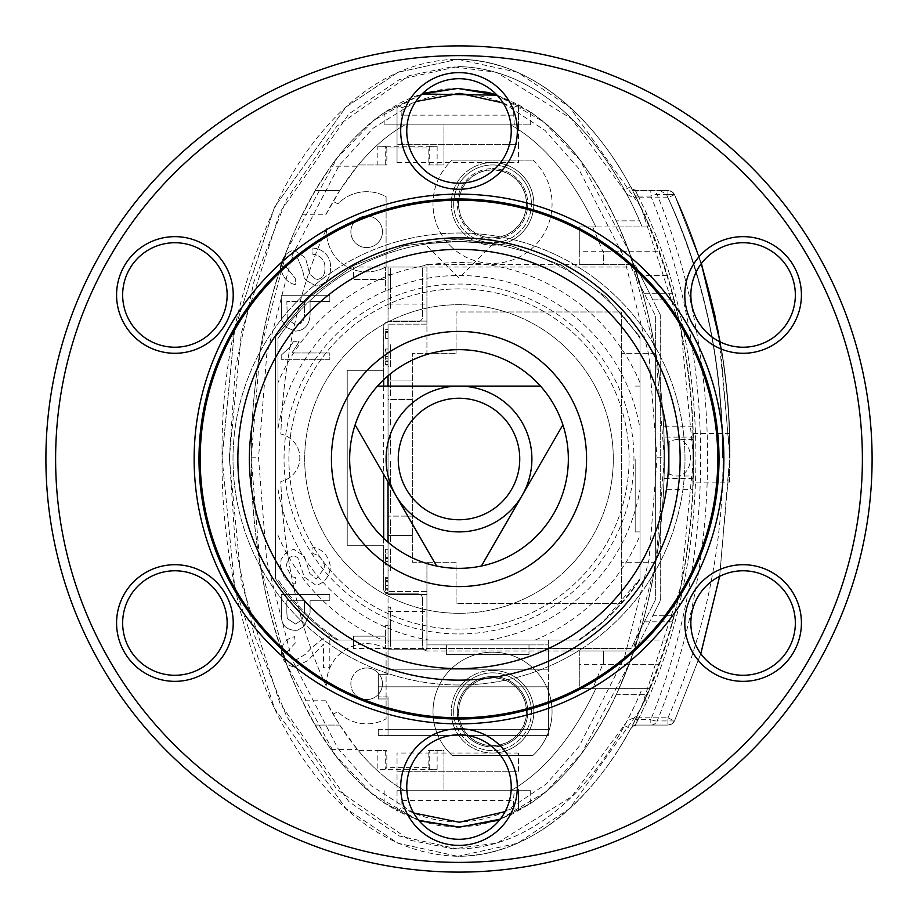 <?xml version="1.0" encoding="UTF-8"?>
<svg xmlns="http://www.w3.org/2000/svg" width="918" height="918" viewBox="0 0 918 918"><rect width="100%" height="100%" fill="white"/><g stroke="black" fill="none" stroke-linecap="round" stroke-linejoin="round"><path stroke-width="0.69" stroke-dasharray="4.59 3.44" d="M592.753 688.638L579.281 688.638L579.281 650.965L427.409 650.965L632.169 650.965A4.865 4.865 0 0 0 634.728 650.242A4.865 4.865 0 0 1 632.169 650.965L603.585 650.965L603.585 664.334L602.747 664.334L592.753 688.638L649.921 688.638L632.617 725.082L635.279 725.082L632.617 725.082L644.608 700.79A398.515 235.708 -90 0 0 644.608 214.789L636.323 197.599L644.608 214.789A398.515 235.708 -90 0 1 644.608 700.79L632.617 725.082L667.914 725.082C657.38 725.082 657.38 725.082 667.914 725.082C657.38 725.082 657.38 725.082 667.914 725.082L671.804 723.958L667.914 725.082C657.38 725.082 657.38 725.082 667.914 725.082C657.38 725.082 657.38 725.082 667.914 725.082L671.804 723.958L674.489 720.928L671.804 723.958L674.489 720.928L671.804 723.958L674.489 720.928L671.804 723.958L667.914 725.082L636.954 725.082L633.236 726.104A7.287 7.287 0 0 0 630.563 728.869C596.505 791.89 537.822 855.128 457.784 856.31C360.2 853.499 297.489 765.841 264.935 686.939C235.777 613.431 221.49 537.007 222.076 457.669C220.836 362.266 241.767 272.026 284.867 186.962C318.879 123.896 377.941 60.255 457.784 59.268L517.58 72.304L569.608 107.016L640.994 207.02L680.995 329.837L693.492 457.784L680.995 585.73L640.994 708.547L569.608 808.563L517.58 843.263L457.784 856.31C536.319 856.483 599.511 789.377 632.617 725.082L635.52 719.54C675.063 636.748 694.387 549.492 693.492 457.784C694.387 366.075 675.063 278.82 635.52 196.027L632.617 190.485C599.511 126.191 536.319 59.096 457.784 59.268C534.712 58.936 597.434 124.022 630.563 186.698A7.287 7.287 0 0 0 633.236 189.464L636.954 190.485L667.914 190.485L671.804 191.61L667.914 190.485L671.804 191.61L667.914 190.485L671.804 191.61L667.914 190.485L632.617 190.485L636.323 197.599L632.617 190.485L635.279 190.485L632.617 190.485L649.921 226.93L619.019 226.93L629.025 251.234L642.852 293.76A369.357 206.55 -90 0 1 642.852 621.807L629.025 664.334L616.242 694.708A369.357 206.55 -90 0 1 530.684 803.376L513.059 813.669L497.017 820.417M693.182 478.439L693.182 437.129L664.012 437.129L664.012 478.439L693.182 478.439L692.757 426.193L663.576 426.193C664.403 424.265 664.403 491.314 663.576 489.374L692.757 489.374L693.492 457.784L693.251 476.006L675.774 476.006L669.199 474.239L669.199 441.329L675.774 439.561L693.251 439.561L693.492 457.784L693.251 439.561M436.624 566.039A109.345 109.345 0 0 0 459 568.345A109.345 109.345 0 0 1 436.624 566.039L355.117 424.862A109.345 109.345 0 0 1 377.493 386.099A109.345 109.345 0 0 0 355.117 424.862M459 349.655A109.345 109.345 0 0 0 349.655 459A109.345 109.345 0 0 0 481.376 566.039A109.345 109.345 0 0 1 459 568.345A109.345 109.345 0 0 0 568.345 459A109.345 109.345 0 0 0 459 349.655M459 331.421A127.579 127.579 0 0 0 331.421 459A127.579 127.579 0 0 0 459 586.579A127.579 127.579 0 0 0 586.579 459A127.579 127.579 0 0 0 459 331.421M459 717.796A258.796 258.796 0 0 0 717.796 459A258.796 258.796 0 0 0 459 200.204A258.796 258.796 0 0 0 200.204 459A258.796 258.796 0 0 0 459 717.796M459 680.135A221.135 221.135 0 0 0 680.135 459A221.135 221.135 0 0 0 459 237.865A221.135 221.135 0 0 0 237.865 459A221.135 221.135 0 0 0 459 680.135A221.135 221.135 0 0 0 680.135 459A221.135 221.135 0 0 0 459 237.865A221.135 221.135 0 0 0 237.865 459A221.135 221.135 0 0 0 459 680.135M459 613.304A154.304 154.304 0 0 0 613.304 459A154.304 154.304 0 0 0 459 304.696A154.304 154.304 0 0 0 304.696 459A154.304 154.304 0 0 0 459 613.304A154.304 154.304 0 0 0 613.304 459A154.304 154.304 0 0 0 459 304.696A154.304 154.304 0 0 0 304.696 459A154.304 154.304 0 0 0 459 613.304M459 633.959A174.959 174.959 0 0 0 633.959 459A174.959 174.959 0 0 0 459 284.041A174.959 174.959 0 0 0 284.041 459A174.959 174.959 0 0 0 459 633.959M604.836 620.338L579.522 640.03L459 640.03L578.673 640.03L604.836 620.338A217.486 217.486 0 0 0 640.03 579.522L640.03 428.844A183.531 183.531 0 0 0 277.97 428.844L277.97 338.478A217.486 217.486 0 0 1 640.03 338.478A217.486 217.486 0 0 0 459 241.514C502.949 244.417 502.949 244.417 459 241.514C502.949 244.417 502.949 244.417 459 241.514C415.051 244.417 415.051 244.417 459 241.514C415.051 244.417 415.051 244.417 459 241.514A217.486 217.486 0 0 0 277.97 338.478L277.97 428.844M640.03 428.844L640.03 579.522A217.486 217.486 0 0 1 579.522 640.03L336.895 640.03C312.327 623.689 291.878 603.241 275.538 578.673L275.538 336.895L309.871 296.698L353.648 265.509L404.723 245.668L457.784 239.082L510.844 245.668L561.919 265.509L605.696 296.698L640.03 336.895L640.03 578.673L605.077 619.443M489.156 640.03A183.531 183.531 0 0 0 640.03 489.156M459 288.895A170.105 170.105 0 0 0 288.895 459A170.105 170.105 0 0 0 459 629.105A170.105 170.105 0 0 0 629.105 459A170.105 170.105 0 0 0 459 288.895A170.105 170.105 0 0 0 288.895 459A170.105 170.105 0 0 0 459 629.105A170.105 170.105 0 0 0 629.105 459A170.105 170.105 0 0 0 459 288.895M640.03 382.737A196.441 196.441 0 0 0 277.97 382.737M640.03 459L640.03 531.901L640.03 459M635.176 459L635.176 531.901L635.176 459M459 398.251A60.749 60.749 0 0 0 398.251 459A60.749 60.749 0 0 0 459 519.749A60.749 60.749 0 0 0 519.749 459A60.749 60.749 0 0 0 459 398.251A60.749 60.749 0 0 0 398.251 459A60.749 60.749 0 0 0 459 519.749A60.749 60.749 0 0 0 519.749 459A60.749 60.749 0 0 0 459 398.251M459 531.901A72.901 72.901 0 0 0 522.135 495.445A72.901 72.901 0 0 0 459 386.099A72.901 72.901 0 0 0 395.865 495.445A72.901 72.901 0 0 0 459 531.901M489.397 92.775L488.479 92.523M531.476 112.73L497.063 95.162L531.476 112.73C553.68 128.715 572.189 147.672 586.992 169.623C571.799 147.259 553.29 128.29 531.476 112.73M646.157 306.279C633.707 255.112 613.981 209.568 586.992 169.623C611.25 203.486 630.964 249.042 646.157 306.279C658.527 357.538 664.586 408.04 664.334 457.784C664.448 406.743 658.39 356.241 646.157 306.279M500.207 819.166L545.969 791.798L581.45 753.644L629.84 662.807L655.911 562.023L664.334 457.784C664.391 509.249 658.332 559.75 646.157 609.288C631.813 664.77 612.088 710.325 586.992 745.944C571.891 768.194 553.382 787.162 531.476 802.837L500.092 819.315L531.476 802.837C553.68 786.852 572.189 767.896 586.992 745.944C613.981 706.011 633.707 660.455 646.157 609.288C658.527 558.029 664.586 507.528 664.334 457.784L655.773 352.719L629.186 251.555L579.958 159.984L543.72 121.91L497.063 95.174M495.984 820.772L476.89 825.557L457.784 827.141L438.678 825.557L419.595 820.772M497.005 95.139L518.532 104.767L530.684 112.191A369.357 206.55 -90 0 1 616.242 220.859L619.019 226.93L649.921 226.93A398.515 235.708 90 0 1 659.365 251.234A398.515 235.708 -90 0 1 667.397 275.538A398.515 235.708 90 0 1 674.191 299.83A398.515 235.708 -90 0 1 674.191 615.737A398.515 235.708 90 0 1 667.397 640.03A398.515 235.708 -90 0 1 659.365 664.334A398.515 235.708 90 0 1 649.921 688.626L642.198 688.638C610.539 765.004 547.621 847.165 457.784 849.012C545.085 847.601 607.808 768.435 639.559 694.708L647.316 694.708L649.921 688.638C656.244 674.799 663.794 652.526 672.607 621.807A398.515 235.708 -90 0 0 672.607 293.76C663.794 263.041 656.244 240.768 649.921 226.941L632.617 190.485L636.954 190.485L636.954 197.772A14.585 14.585 0 0 1 624.171 190.21L571.489 118.743L496.466 72.293L452.448 66.704L409.003 75.655L336.757 126.305L286.508 199.401L253.873 281.906L235.318 368.829L229.362 457.669L235.387 546.795L253.85 633.776L286.68 716.545L337.032 789.537L409.508 840.096L453.044 848.852L496.982 843.137L571.662 796.652L624.171 725.358L630.563 728.869C597.434 791.545 534.712 856.632 457.784 856.31L397.976 843.263L345.971 808.563L274.597 708.581L234.583 585.764L222.076 457.784L234.583 329.803L274.597 206.986L345.971 107.004L397.976 72.304L457.784 59.268C537.489 60.278 596.677 123.769 630.563 186.698L633.236 189.464A7.287 7.287 0 0 0 636.954 190.485A7.287 7.287 0 0 1 633.236 189.464M422.073 93.992L374.337 119.914L337.25 157.85L287.047 249.857L259.943 351.812L251.234 457.784C251.176 406.318 257.235 355.817 269.41 306.279C283.754 250.798 303.479 205.242 328.575 169.623C343.676 147.373 362.185 128.405 384.091 112.73L422.073 93.992L384.091 112.73C361.899 128.715 343.389 147.672 328.575 169.623C301.586 209.568 281.86 255.112 269.41 306.279C257.051 357.538 250.993 408.04 251.234 457.784C250.993 507.528 257.051 558.029 269.41 609.288C281.86 660.455 301.586 706.011 328.575 745.944C343.389 767.896 361.899 786.852 384.091 802.837L418.906 820.543L397.035 810.812L397.035 753.035L397.035 810.812L384.883 803.376A369.357 206.55 -90 0 1 331.008 749.386L315.241 725.082L339.775 725.082L315.241 725.082L302.229 700.79A369.357 206.55 -90 0 1 302.229 214.789L315.241 190.485L331.008 166.181A369.357 206.55 -90 0 1 384.883 112.191L397.035 104.767C415.808 94.187 436.061 88.748 457.784 88.426L496.064 94.818M664.012 478.439L664.012 437.129M663.576 489.374C664.403 491.314 664.403 424.265 663.576 426.193M492.53 239.082A35.24 35.24 0 0 1 457.302 203.853A35.24 35.24 0 0 1 492.53 168.614A35.24 35.24 0 0 0 457.302 203.853A35.24 35.24 0 0 0 492.53 239.082A35.24 35.24 0 0 0 527.77 203.853A35.24 35.24 0 0 0 492.53 168.614A35.24 35.24 0 0 1 527.77 203.853A35.24 35.24 0 0 1 492.53 239.082M366.661 667.983A15.79 15.79 0 0 0 350.86 683.772A15.79 15.79 0 0 0 366.661 699.573A15.79 15.79 0 0 1 350.86 683.772A15.79 15.79 0 0 1 366.661 667.983A15.79 15.79 0 0 1 382.45 683.772A15.79 15.79 0 0 1 366.661 699.573A15.79 15.79 0 0 0 382.45 683.772A15.79 15.79 0 0 0 366.661 667.983M366.661 216.005A15.79 15.79 0 0 0 350.86 231.795A15.79 15.79 0 0 0 366.661 247.585A15.79 15.79 0 0 0 382.45 231.795A15.79 15.79 0 0 0 366.661 216.005A15.79 15.79 0 0 0 350.86 231.795A15.79 15.79 0 0 0 366.661 247.585A15.79 15.79 0 0 0 382.45 231.795A15.79 15.79 0 0 0 366.661 216.005M492.53 746.954A35.24 35.24 0 0 1 457.302 711.725A35.24 35.24 0 0 1 492.53 676.486A35.24 35.24 0 0 1 527.77 711.725A35.24 35.24 0 0 1 492.53 746.954A35.24 35.24 0 0 1 457.302 711.725A35.24 35.24 0 0 1 492.53 676.486A35.24 35.24 0 0 1 527.77 711.725A35.24 35.24 0 0 1 492.53 746.954M729.523 482.088L729.523 433.48L693.056 433.48L693.056 482.088L729.523 482.088L729.948 457.784C730.602 365.766 712.127 278.085 674.535 194.742L674.535 194.742C710.899 272.439 729.374 360.12 729.948 457.784C730.602 365.766 712.127 278.085 674.535 194.742L674.535 194.742C710.899 272.439 729.374 360.12 729.948 457.784C729.374 360.12 710.899 272.439 674.535 194.742L671.804 191.61L667.914 190.485C657.38 190.485 657.38 190.485 667.914 190.485C657.38 190.485 657.38 190.485 667.914 190.485C657.38 190.485 657.38 190.485 667.914 190.485C657.38 190.485 657.38 190.485 667.914 190.485C657.38 190.485 657.38 190.485 667.914 190.485C657.38 190.485 657.38 190.485 667.914 190.485A7.287 7.287 0 0 1 671.804 191.61L674.535 194.742L666.56 194.605L674.546 194.742L666.56 194.605L674.546 194.742L666.56 194.605L674.546 194.742L701.329 263.604M338.65 723.292L325.775 700.79A347.486 184.679 -90 0 0 333.108 714.135L337.916 711.725A40.094 40.094 0 0 0 386.099 718.84L386.099 648.705A40.094 40.094 0 0 0 326.693 686.974A340.199 177.392 90 0 1 280.828 481.502A24.304 24.304 0 0 0 280.828 434.065A340.199 177.392 90 0 1 326.693 228.593A340.199 177.392 90 0 0 280.828 434.065A24.304 24.304 0 0 1 280.828 481.502A340.199 177.392 90 0 0 326.693 686.974A40.094 40.094 0 0 1 386.099 648.705L386.099 718.84A40.094 40.094 0 0 1 337.916 711.725L333.108 714.135A347.486 184.679 -90 0 0 358.341 750.603L386.834 750.603L386.834 767.609L428.144 767.609L428.144 750.603L443.933 750.603L443.933 790.696L510.718 790.696A347.486 184.679 -90 0 0 595.816 688.638L642.198 688.638L639.559 694.708L616.242 694.708L619.019 688.638A369.357 206.55 90 0 1 616.242 694.708L647.316 694.708L632.617 725.082L636.954 725.082A7.287 7.287 0 0 0 633.236 726.104L630.563 728.869M457.784 849.012L399.445 836.034L348.909 801.666L279.921 703.28L241.388 582.919L229.362 457.784L241.388 332.649L279.921 212.287L348.909 113.901L399.445 79.533L457.784 66.555L399.445 79.533L348.909 113.912L279.91 212.322L241.377 332.683L229.362 457.784L241.377 582.896L279.91 703.257L348.909 801.655L399.445 836.034L457.784 849.012M530.684 803.376L530.684 790.696L404.849 790.696A347.486 184.679 -90 0 1 358.341 750.603L377.837 750.603L377.837 769.307L437.129 769.307L429.704 769.181L429.704 750.603L443.933 750.603L443.933 790.696L404.849 790.696A347.486 184.679 90 0 1 357.343 749.386L339.775 725.082M384.883 112.191L384.883 124.871L397.035 124.871L397.035 104.767L397.035 126.076L397.219 124.871L401.292 124.871L402.141 107.819C439.24 88.943 476.339 88.943 513.437 107.819L514.287 124.871L518.349 124.871L518.532 126.076L518.532 104.767L518.532 124.871L530.684 124.871L443.933 124.871L443.933 164.965L428.144 164.965L428.144 147.959L429.704 146.387L437.129 146.26L437.129 164.965L443.933 164.965L443.933 124.871L404.849 124.871A347.486 184.679 -90 0 0 357.343 166.181L331.008 166.181M383.667 589A4.865 4.865 0 0 0 385.09 592.443A4.865 4.865 0 0 1 383.667 589L383.667 545.269L347.222 545.269L347.222 370.31L383.667 370.31L383.667 326.567A4.865 4.865 0 0 1 388.532 321.702A4.865 4.865 0 0 0 383.667 326.567L383.667 589M421.121 595.289A4.865 4.865 0 0 0 417.69 593.866A4.865 4.865 0 0 1 422.555 598.72A4.865 4.865 0 0 0 421.121 595.289M388.039 625.456L385.617 625.456L385.617 648.544L385.617 636.151L385.617 648.544L353.533 648.544L385.617 648.544L385.617 625.456L388.039 625.456L388.039 648.544L385.617 648.544L388.039 648.544L388.039 625.456L390.471 625.456L390.471 648.544L388.039 648.544L388.039 304.087L388.039 321.093L420.042 321.093A4.865 4.865 0 0 1 417.69 321.702L388.532 321.702L417.69 321.702A4.865 4.865 0 0 0 422.555 316.848A4.865 4.865 0 0 1 420.042 321.093L426.927 321.093L426.927 353.292L456.085 353.292L412.343 353.292L412.343 399.468L388.039 399.468L388.039 324.134L388.039 591.433L388.039 399.468L412.343 399.468L412.343 516.1L388.039 516.1L412.343 516.1L412.343 562.275L456.085 562.275L456.085 603.585L621.325 603.585L621.325 311.982L456.085 311.982L456.085 353.292L456.085 311.982L621.325 311.982L621.325 603.585L456.085 603.585L456.085 562.275L412.343 562.275L412.343 353.292L426.927 353.292L426.927 324.134L388.039 324.134L426.927 324.134L426.927 267.035L631.045 267.035L655.349 315.631L631.045 267.035L385.617 267.035L385.617 279.428L385.617 267.035L385.617 279.428L385.617 267.035L353.533 267.035L388.039 267.035L388.039 290.111L388.039 267.035L388.039 290.111L385.617 290.111L385.617 279.428L353.533 279.428L353.533 267.035L353.533 279.428L385.617 279.428L385.617 290.111L388.039 290.111L388.039 267.035L426.927 267.035L426.927 321.093L426.927 304.087L426.927 321.093L388.039 321.093L388.039 267.035L388.039 375.795M427.409 264.602A4.865 4.865 0 0 0 423.978 266.025A4.865 4.865 0 0 1 427.409 264.602L579.281 264.602L579.281 251.234L603.585 251.234L603.585 264.602L632.169 264.602A4.865 4.865 0 0 1 636.518 267.287A4.865 4.865 0 0 0 632.169 264.602L427.409 264.602M660.685 316.779A4.865 4.865 0 0 0 660.558 315.666A4.865 4.865 0 0 1 660.685 316.779L660.685 598.788A4.865 4.865 0 0 1 660.18 600.969A4.865 4.865 0 0 0 660.685 598.788L660.685 316.779M388.039 542.205L388.039 648.544L631.045 648.544L655.349 599.936L655.349 315.631L655.349 599.936L631.045 648.544L426.927 648.544L426.927 562.275L426.927 611.48L426.927 594.474L388.039 594.474L426.927 594.474L426.927 648.544L423.198 648.544A4.865 4.865 0 0 0 423.978 649.542A4.865 4.865 0 0 1 422.555 646.111A4.865 4.865 0 0 0 423.198 648.544L388.039 648.544L390.471 648.544L390.471 625.456M492.53 670.415A41.31 41.31 0 0 0 451.22 711.725A41.31 41.31 0 0 0 492.53 753.035A41.31 41.31 0 0 1 451.22 711.725A41.31 41.31 0 0 1 492.53 670.415A41.31 41.31 0 0 1 533.84 711.725A41.31 41.31 0 0 1 492.53 753.035A41.31 41.31 0 0 0 533.84 711.725A41.31 41.31 0 0 0 492.53 670.415M492.53 162.543A41.31 41.31 0 0 0 451.22 203.853A41.31 41.31 0 0 0 492.53 245.163A41.31 41.31 0 0 1 451.22 203.853A41.31 41.31 0 0 1 492.53 162.543A41.31 41.31 0 0 1 533.84 203.853A41.31 41.31 0 0 1 492.53 245.163A41.31 41.31 0 0 0 533.84 203.853A41.31 41.31 0 0 0 492.53 162.543M452.149 755.457A59.532 59.532 0 0 1 452.149 667.983A59.532 59.532 0 0 1 536.273 671.333A59.532 59.532 0 0 1 532.922 755.457L452.149 755.457A59.532 59.532 0 0 1 452.149 667.983A59.532 59.532 0 0 1 536.273 671.333A59.532 59.532 0 0 1 532.922 755.457L452.149 755.457M532.922 160.111A59.532 59.532 0 0 1 536.273 244.234A59.532 59.532 0 0 1 452.149 247.585A59.532 59.532 0 0 0 536.273 244.234A59.532 59.532 0 0 0 532.922 160.111L452.149 160.111L532.922 160.111M339.775 190.485L315.241 190.485L339.775 190.485L357.343 166.181M302.229 214.789L325.775 214.789L339.304 191.231M675.774 439.561C695.419 438.678 695.419 476.89 675.774 476.006M700.813 653.708L674.523 720.94L657.173 720.928C724.336 557.501 724.428 358.399 657.173 194.639A7.287 1.606 156.8 0 0 650.805 196.027C717.314 358.628 717.222 557.272 650.805 719.54A7.287 1.606 23.2 0 0 657.173 720.928A7.287 7.057 -90 0 1 650.805 725.082L650.805 719.54L635.52 719.54M624.171 725.358A14.585 14.585 0 0 1 636.954 717.796L667.914 717.796L667.914 725.082A7.287 7.287 0 0 0 671.804 723.958A7.287 7.287 0 0 1 667.914 725.082L671.804 723.958L667.914 725.082C657.38 725.082 657.38 725.082 667.914 725.082C657.38 725.082 657.38 725.082 667.914 725.082L671.804 723.958L674.374 721.158M453.653 711.725A38.877 38.877 0 0 0 492.53 750.603A38.877 38.877 0 0 0 531.419 711.725A38.877 38.877 0 0 1 492.53 750.603A38.877 38.877 0 0 1 453.653 711.725A38.877 38.877 0 0 1 492.53 672.837A38.877 38.877 0 0 1 531.419 711.725A38.877 38.877 0 0 0 492.53 672.837A38.877 38.877 0 0 0 453.653 711.725M526.553 711.725L525.704 719.287L523.18 726.482L519.129 732.931L513.747 738.313L507.298 742.375L500.103 744.888L492.53 745.737L484.968 744.888L477.773 742.375L471.324 738.313L465.931 732.931L461.88 726.482L459.367 719.287L458.518 711.725A34.023 34.023 0 0 1 492.53 677.702A34.023 34.023 0 0 1 526.553 711.725A34.023 34.023 0 0 1 492.53 745.737A34.023 34.023 0 0 1 458.518 711.725L459.367 704.152L461.88 696.957L465.931 690.508L471.324 685.126L477.773 681.064L484.968 678.551L492.53 677.702L500.103 678.551L507.298 681.064L513.747 685.126L519.129 690.508L523.18 696.957L525.704 704.152L526.553 711.725M453.653 203.853A38.877 38.877 0 0 0 492.53 242.731A38.877 38.877 0 0 0 531.419 203.853A38.877 38.877 0 0 1 492.53 242.731A38.877 38.877 0 0 1 453.653 203.853A38.877 38.877 0 0 1 492.53 164.965A38.877 38.877 0 0 1 531.419 203.853A38.877 38.877 0 0 0 492.53 164.965A38.877 38.877 0 0 0 453.653 203.853M526.553 203.853L525.704 211.415L523.18 218.61L519.129 225.059L513.747 230.452L507.298 234.503L500.103 237.016L492.53 237.865L484.968 237.016L477.773 234.503L471.324 230.452L465.931 225.059L461.88 218.61L459.367 211.415L458.518 203.853A34.023 34.023 0 0 1 492.53 169.83A34.023 34.023 0 0 1 526.553 203.853A34.023 34.023 0 0 1 492.53 237.865A34.023 34.023 0 0 1 458.518 203.853L459.367 196.28L461.88 189.085L465.931 182.636L471.324 177.254L477.773 173.204L484.968 170.679L492.53 169.83L500.103 170.679L507.298 173.204L513.747 177.254L519.129 182.636L523.18 189.085L525.704 196.28L526.553 203.853M647.201 700.79L638.974 717.968L647.201 700.79A400.948 238.141 90 0 0 647.201 214.789L638.974 197.599L647.201 214.789A400.948 238.141 90 0 1 647.201 700.79L644.608 700.79L647.201 700.79M388.039 641.246L388.039 607.234L390.471 607.234L390.471 641.246L388.039 641.246L388.039 607.234M388.039 366.661L388.039 344.789L390.471 344.789L390.471 366.661L388.039 366.661L388.039 344.789M388.039 483.304L388.039 461.433L390.471 461.433L390.471 483.304L388.039 483.304L388.039 461.433M388.039 512.462L388.039 490.591L390.471 490.591L390.471 512.462L388.039 512.462L388.039 490.591M388.039 395.819L388.039 373.947L390.471 373.947L390.471 395.819L388.039 395.819L388.039 373.947M388.039 541.62L388.039 519.749L390.471 519.749L390.471 541.62L388.039 541.62L388.039 519.749M388.039 454.135L388.039 432.275L390.471 432.275L390.471 454.135L388.039 454.135L388.039 432.275M388.039 570.778L388.039 548.907L390.471 548.907L390.471 570.778L388.039 570.778L388.039 548.907M388.039 424.977L388.039 403.105L390.471 403.105L390.471 424.977L388.039 424.977L388.039 403.105M390.471 290.111L390.471 267.035L390.471 290.111L388.039 290.111M388.039 308.345L388.039 274.321L390.471 274.321L390.471 308.345L388.039 308.345L388.039 274.321M459 684.989A225.989 225.989 0 0 1 233.011 459A225.989 225.989 0 0 1 459 233.011A225.989 225.989 0 0 0 233.011 459A225.989 225.989 0 0 0 459 684.989A225.989 225.989 0 0 0 684.989 459A225.989 225.989 0 0 0 459 233.011A225.989 225.989 0 0 1 684.989 459A225.989 225.989 0 0 1 459 684.989M459 55.619A403.381 403.381 0 0 0 55.619 459A403.381 403.381 0 0 0 459 862.381A403.381 403.381 0 0 0 862.381 459A403.381 403.381 0 0 0 459 55.619M459 872.1A413.1 413.1 0 0 1 45.9 459A413.1 413.1 0 0 1 459 45.9A413.1 413.1 0 0 1 872.1 459A413.1 413.1 0 0 1 459 872.1M459 198.988A260.012 260.012 0 0 0 198.988 459A260.012 260.012 0 0 0 459 719.012A260.012 260.012 0 0 0 719.012 459A260.012 260.012 0 0 0 459 198.988M517.316 787.047A58.316 58.316 0 0 1 459 845.375A58.316 58.316 0 0 1 400.684 787.047A58.316 58.316 0 0 1 459 728.731A58.316 58.316 0 0 1 517.316 787.047M406.754 787.047A52.246 52.246 0 0 0 459 839.293A52.246 52.246 0 0 0 511.246 787.047A52.246 52.246 0 0 0 459 734.802A52.246 52.246 0 0 0 406.754 787.047M772.256 572.522A58.316 58.316 0 0 1 793.611 652.182A58.316 58.316 0 0 1 713.94 673.537A58.316 58.316 0 0 1 692.597 593.866A58.316 58.316 0 0 1 772.256 572.522M716.981 668.27A52.246 52.246 0 0 0 788.344 649.152A52.246 52.246 0 0 0 769.227 577.778A52.246 52.246 0 0 0 697.852 596.907A52.246 52.246 0 0 0 716.981 668.27M713.94 244.463A58.316 58.316 0 0 1 793.611 265.818A58.316 58.316 0 0 1 772.256 345.478A58.316 58.316 0 0 1 692.597 324.134A58.316 58.316 0 0 1 713.94 244.463M769.227 340.222A52.246 52.246 0 0 0 788.344 268.848A52.246 52.246 0 0 0 716.981 249.73A52.246 52.246 0 0 0 697.852 321.093A52.246 52.246 0 0 0 769.227 340.222M400.684 130.953A58.316 58.316 0 0 1 459 72.625A58.316 58.316 0 0 1 517.316 130.953A58.316 58.316 0 0 1 459 189.269A58.316 58.316 0 0 1 400.684 130.953M511.246 130.953A52.246 52.246 0 0 0 459 78.707A52.246 52.246 0 0 0 406.754 130.953A52.246 52.246 0 0 0 459 183.198A52.246 52.246 0 0 0 511.246 130.953M145.744 345.478A58.316 58.316 0 0 1 124.389 265.818A58.316 58.316 0 0 1 204.06 244.463A58.316 58.316 0 0 1 225.403 324.134A58.316 58.316 0 0 1 145.744 345.478M201.019 249.73A52.246 52.246 0 0 0 129.656 268.848A52.246 52.246 0 0 0 148.773 340.222A52.246 52.246 0 0 0 220.148 321.093A52.246 52.246 0 0 0 201.019 249.73M204.06 673.537A58.316 58.316 0 0 1 124.389 652.182A58.316 58.316 0 0 1 145.744 572.522A58.316 58.316 0 0 1 225.403 593.866A58.316 58.316 0 0 1 204.06 673.537M148.773 577.778A52.246 52.246 0 0 0 129.656 649.152A52.246 52.246 0 0 0 201.019 668.27A52.246 52.246 0 0 0 220.148 596.907A52.246 52.246 0 0 0 148.773 577.778M422.555 646.111L422.555 598.72L422.555 646.111M353.533 648.544L353.533 636.151L353.533 648.544M385.617 636.151L353.533 636.151L385.617 636.151M388.039 481.904L388.039 386.099M388.039 564.972L388.039 549.251L388.039 564.972L385.617 564.972L385.617 549.251L385.617 564.972L388.039 564.972M388.039 348.989L388.039 365.043L388.039 348.989L385.617 348.989L385.617 365.043L385.617 349.024L388.039 348.989L385.617 349.024M388.039 365.043L385.617 365.043M388.039 329.608L388.039 338.547L388.039 329.608L385.617 329.608L385.617 338.547L385.617 329.608L388.039 329.608M388.039 588.668L388.039 577.319L388.039 593.315L388.039 588.668L385.617 588.668L385.617 592.34L385.617 577.319L385.617 588.668M388.039 589.264L388.039 581.392L388.039 589.264L385.617 589.264M388.039 581.392L385.617 581.392M388.039 590.24L388.039 580.394L388.039 590.24L385.617 590.24M388.039 580.394L385.617 580.394M388.039 592.34L385.617 592.34M388.039 593.315L385.617 593.315M388.039 577.319L385.617 577.319M388.039 581.909L385.617 581.909M388.039 578.317L385.617 578.317M388.039 332.58L385.617 332.58L388.039 332.58M388.039 331.524L385.617 331.524M388.039 338.547L385.617 338.547L388.039 338.547M388.039 360.889L385.617 360.889M388.039 364.492L385.617 364.492M388.039 361.417L385.617 361.417M388.039 352.099L385.617 352.099M388.039 553.084L385.617 553.084M388.039 561.575L385.617 561.575M388.039 558.511L385.617 558.511M388.039 549.251L385.617 549.251L388.039 549.251M426.927 591.433L388.039 591.433L426.927 591.433M655.349 562.275L655.349 353.292L655.349 562.275L621.325 562.275L621.325 353.292L621.325 562.275L655.349 562.275M655.349 353.292L621.325 353.292L655.349 353.292M412.343 535.55L388.039 535.55L412.343 535.55M412.343 380.029L388.039 380.029L412.343 380.029M390.471 308.345L390.471 274.321M390.471 424.977L390.471 403.105M390.471 570.778L390.471 548.907M390.471 454.135L390.471 432.275M390.471 541.62L390.471 519.749M390.471 395.819L390.471 373.947M390.471 512.462L390.471 490.591M390.471 483.304L390.471 461.433M390.471 366.661L390.471 344.789M390.471 641.246L390.471 607.234M423.198 267.035A4.865 4.865 0 0 0 422.555 269.456A4.865 4.865 0 0 1 423.978 266.025A4.865 4.865 0 0 0 423.198 267.035M422.555 316.848L422.555 269.456L422.555 316.848M548.425 640.03L426.927 640.03L548.425 640.03L548.425 669.199L548.425 640.03M388.039 649.76L388.039 674.661L378.319 674.661L388.039 674.661L388.039 649.76L388.039 674.661L378.319 674.661L378.319 686.813L378.319 674.661L378.319 686.813L378.319 674.661L388.039 674.661L388.039 649.76L426.927 649.76L388.039 649.76L426.927 649.76L426.927 640.03L426.927 649.76L388.039 649.76M548.425 686.813L548.425 735.41L548.425 644.895L548.425 735.41L548.425 686.813L378.319 686.813L378.319 698.965L388.039 698.965L378.319 698.965L378.319 686.813L378.319 698.965L378.319 686.813L548.425 686.813M388.039 696.9L378.319 696.9L388.039 696.9L388.039 698.965L378.319 698.965L388.039 698.965L388.039 735.41L388.039 729.34L388.039 735.41L378.319 735.41L378.319 729.34L388.039 729.34L388.039 735.41L388.039 696.9L388.039 735.41L388.039 729.34L548.425 729.34L378.319 729.34L378.319 735.41L388.039 735.41L388.039 696.9M378.319 729.34L388.039 729.34L378.319 729.34L378.319 735.41L388.039 735.41L378.319 735.41L378.319 729.34M548.425 735.41L388.039 735.41L548.425 735.41M548.425 729.34L388.039 729.34L548.425 729.34M426.927 644.895L548.425 644.895L426.927 644.895L426.927 649.76L426.927 644.895M446.366 644.895L528.986 644.895L446.366 644.895L446.366 654.614L528.986 654.614L446.366 654.614L446.366 644.895M528.986 644.895L528.986 654.614L528.986 644.895M635.279 725.082L638.974 717.968L635.279 725.082M638.974 197.599L635.279 190.485L638.974 197.599M592.753 226.93L602.747 251.234L603.585 251.234L603.585 264.602L579.281 264.602L579.281 226.93L619.019 226.93L629.025 251.234L659.365 251.234L603.585 251.234L629.025 251.234L619.019 226.93A369.357 206.55 -90 0 0 616.242 220.859L619.019 226.93L595.816 226.93A347.486 184.679 -90 0 0 510.718 124.871A347.486 184.679 -90 0 1 595.816 226.93L579.281 226.93L579.281 251.234M530.684 790.696L510.718 790.696A347.486 184.679 90 0 0 595.816 688.638L579.281 688.638L579.281 664.334L659.365 664.334L603.585 664.334L603.585 650.965L579.281 650.965L579.281 664.334M693.182 437.129L692.757 489.374M693.251 476.006L692.757 426.193M693.056 482.088L693.056 433.48M326.693 228.593A40.094 40.094 0 0 0 386.099 266.863L386.099 196.727A40.094 40.094 0 0 0 337.916 203.842L333.108 201.432L337.916 203.842A40.094 40.094 0 0 1 386.099 196.727L386.099 266.863A40.094 40.094 0 0 1 326.693 228.593M325.775 214.789A347.486 184.679 -90 0 1 333.108 201.432A347.486 184.679 -90 0 1 358.341 164.965A347.486 184.679 -90 0 1 404.849 124.871L384.883 124.871M306.382 280.529L316.056 286.06C325.569 284.465 330.388 278.579 330.514 268.389C331.134 259.106 326.9 252.553 317.835 248.744L312.912 248.021L312.912 254.355L315.482 254.676C322.138 256.983 325.282 261.469 324.88 268.136C325.201 274.861 322.356 278.716 316.331 279.715L309.791 274.241L305.981 259.886L304.409 257.017L293.875 250.132C286.427 252.071 281.975 257.637 280.506 266.828C282.021 276.697 286.944 282.641 295.298 284.649L295.298 278.303L286.141 267.069L293.416 256.478L297.719 258.268L302.481 269.731L304.271 277.81L306.382 280.529L316.056 286.06C325.569 284.465 330.388 278.579 330.514 268.389C331.134 259.106 326.9 252.553 317.835 248.744L312.912 248.021L312.912 254.355L315.482 254.676C322.138 256.983 325.282 261.469 324.88 268.136C325.201 274.861 322.356 278.716 316.331 279.715L309.791 274.241L305.981 259.886L304.409 257.017L293.875 250.132C286.427 252.071 281.975 257.637 280.506 266.828C282.021 276.697 286.944 282.641 295.298 284.649L295.298 278.303L286.141 267.069L293.416 256.478L297.719 258.268L302.481 269.731L304.271 277.81L306.382 280.529M329.814 295.217L281.218 295.217L281.677 320.13L286.577 327.519L295.286 331.134C304.879 330.549 309.814 324.697 310.089 313.577L310.089 301.552L329.814 301.552L329.814 295.217L281.218 295.217L281.677 320.13L286.577 327.519L295.286 331.134C304.879 330.549 309.814 324.697 310.089 313.577L310.089 301.552L329.814 301.552L329.814 295.217M304.455 301.552L286.852 301.552L304.455 301.552L304.455 313.704C304.902 320.634 301.907 324.329 295.493 324.8L287.288 319.384L286.852 301.552L287.288 319.384L295.493 324.8C301.907 324.329 304.902 320.634 304.455 313.704L304.455 301.552M281.218 355.22L281.218 359.305L329.814 359.305L329.814 352.971L291.947 352.971L299.107 341.703L293.358 341.703L290.088 346.855L281.218 355.22L281.218 359.305L329.814 359.305L329.814 352.971L291.947 352.971L299.107 341.703L293.358 341.703L290.088 346.855L281.218 355.22M674.191 299.83L652.79 299.83L660.18 314.599A4.865 4.865 0 0 1 660.558 315.666A4.865 4.865 0 0 0 660.18 314.599L636.518 267.287L652.79 299.83L674.191 299.83M667.397 275.538L640.638 275.538L667.397 275.538M660.18 600.969L652.79 615.737L674.191 615.737L652.79 615.737L636.518 648.28A4.865 4.865 0 0 1 634.728 650.242A4.865 4.865 0 0 0 636.518 648.28L660.18 600.969M417.69 593.866L388.532 593.866A4.865 4.865 0 0 1 385.09 592.443A4.865 4.865 0 0 0 388.532 593.866L417.69 593.866M377.837 164.965L385.262 164.965L385.262 146.387L377.837 146.26L377.837 164.965L358.341 164.965L386.834 164.965L386.834 147.959L428.144 147.959M423.978 649.542A4.865 4.865 0 0 0 427.409 650.965A4.865 4.865 0 0 1 423.978 649.542M452.149 247.585A59.532 59.532 0 0 1 452.149 160.111A59.532 59.532 0 0 0 452.149 247.585M667.397 640.03L640.638 640.03L667.397 640.03M701.318 263.604L674.489 194.65L671.804 191.61L674.374 194.409L657.173 194.639A7.287 7.057 -90 0 0 650.805 190.485L650.805 196.027L635.52 196.027M667.914 717.796L674.489 720.928A7.287 7.287 0 0 1 671.804 723.958A7.287 7.287 0 0 0 674.489 720.928L700.79 653.673M718.404 332.465L729.936 454.376L719.643 576.343L729.948 459.138L720.102 341.886M674.374 194.409L674.489 194.65A7.287 7.287 0 0 0 671.804 191.61L674.489 194.65A7.287 7.287 0 0 0 667.914 190.485L667.914 197.772L636.954 197.772M674.535 194.627L701.398 263.5M669.199 474.239L669.199 441.329M429.704 146.387L429.704 164.965L437.129 164.965M429.704 164.965L428.144 164.965M377.837 146.26L437.129 146.26M386.834 767.609L385.262 769.181L385.262 750.603L377.837 750.603M385.262 769.181L377.837 769.307M385.262 750.603L386.834 750.603M437.129 769.307L437.129 750.603M287.231 551.339L281.149 559.188L280.506 566.062L284.695 578.925L292.991 583.71L295.298 583.871L295.298 577.537L291.58 576.665L286.141 566.303L288.275 558.087L293.416 555.7L297.719 557.49L304.271 577.043L316.056 585.282C324.02 583.228 328.839 577.342 330.514 567.622C328.896 556.033 323.021 549.251 312.912 547.243L312.912 553.588C319.43 555.206 323.423 559.796 324.88 567.37L316.331 578.948L309.791 573.475L304.409 556.239L293.875 549.366L287.231 551.339L281.149 559.188L280.506 566.062L284.695 578.925L292.991 583.71L295.298 583.871L295.298 577.537L291.58 576.665L286.141 566.303L288.275 558.087L293.416 555.7L297.719 557.49L304.271 577.043L316.056 585.282C324.02 583.228 328.839 577.342 330.514 567.622C328.896 556.033 323.021 549.251 312.912 547.243L312.912 553.588C319.43 555.206 323.423 559.796 324.88 567.37L316.331 578.948L309.791 573.475L304.409 556.239L293.875 549.366L287.231 551.339M329.814 594.439L281.218 594.439L281.677 619.352C282.801 626.191 287.334 629.863 295.286 630.356L297.443 630.218L303.789 626.65L310.089 612.811L310.089 600.774L329.814 600.774L329.814 594.439L281.218 594.439L281.677 619.352C282.801 626.191 287.334 629.863 295.286 630.356L297.443 630.218L303.789 626.65L310.089 612.811L310.089 600.774L329.814 600.774L329.814 594.439M310.892 648.51L305.464 654.293L294.655 660.65L286.852 652.021L295.298 643.036L294.598 636.702C286.393 638.435 281.929 643.587 281.218 652.147C282.228 660.742 286.68 665.688 294.598 666.984L307.84 660.627L323.469 644.184L323.469 667.696L329.814 667.696L329.814 636.002L325.477 636.622L311.592 647.695L305.464 654.293L294.655 660.65L286.852 652.021L295.298 643.036L294.598 636.702C286.393 638.435 281.929 643.587 281.218 652.147C282.228 660.742 286.68 665.688 294.598 666.984L307.84 660.627L323.469 644.184L323.469 667.696L329.814 667.696L329.814 636.002L325.477 636.622L310.892 648.51M619.019 688.638L629.025 664.334L619.019 688.638L649.921 688.626M383.667 538.269L383.667 545.269L347.222 545.269L347.222 370.31L383.667 370.31L383.667 379.731M383.667 386.099L383.667 474.319M518.532 126.076L518.532 144.31L518.532 124.871L397.035 124.871L397.035 162.543L397.035 126.076M518.532 144.31L518.532 162.543L518.532 144.31L397.035 144.31L518.532 144.31M518.532 104.767L513.437 107.819M513.437 115.152L402.141 115.152M401.292 124.871L514.287 124.871M402.141 107.819L397.035 104.767M397.219 124.871L518.349 124.871M518.532 790.696L518.532 810.812L518.532 790.696M518.532 771.258L518.532 753.035L518.532 771.258L397.035 771.258L518.532 771.258M518.532 789.491L518.349 790.696L514.287 790.696L513.437 800.416L513.437 807.76L518.532 810.812M514.287 790.696L397.219 790.696L397.035 789.491M397.035 810.812L402.141 807.76L401.292 790.696M402.141 800.416L513.437 800.416M518.349 790.696L397.219 790.696M513.437 807.76C476.339 826.625 439.24 826.625 402.141 807.76M286.852 600.774L286.852 612.799L286.852 600.774L304.455 600.774L304.455 612.926L301.827 619.868L295.607 624.033L287.288 618.606L286.852 612.799L287.288 618.606L295.493 624.022L301.827 619.868L304.455 612.926L304.455 600.774L286.852 600.774M619.03 226.941L649.921 226.941M639.559 220.859L642.198 226.93C610.539 150.563 547.621 68.402 457.784 66.555C545.085 67.966 607.808 147.132 639.559 220.859L616.242 220.859L639.559 220.859M386.834 147.959L385.262 146.387M386.834 164.965L385.262 164.965M428.144 767.609L429.704 769.181M428.144 750.603L429.704 750.603M729.523 433.48L729.948 457.784M222.076 457.784L234.572 585.73L274.574 708.547L345.971 808.563L397.987 843.263L457.784 856.31L397.987 843.263L345.971 808.563L274.574 708.547L234.572 585.73L222.076 457.784L234.572 329.837L274.574 207.02L345.971 107.016L397.987 72.304L457.784 59.268L397.987 72.304L345.971 107.016L274.574 207.02L234.572 329.837L222.076 457.784M418.746 820.359L371.847 793.645L335.621 755.675L286.427 664.127L259.783 562.883L251.234 457.784C251.119 508.836 257.178 559.337 269.41 609.288C284.603 666.525 304.328 712.081 328.575 745.944C343.768 768.309 362.277 787.277 384.091 802.837L418.906 820.543M578.673 640.03C603.241 623.689 623.689 603.241 640.03 578.673L640.03 336.895L605.696 296.698L561.919 265.509L510.844 245.668L457.784 239.082L404.723 245.668L353.648 265.509L309.871 296.698L275.538 336.895L275.538 578.673C291.878 603.241 312.327 623.689 336.895 640.03L578.673 640.03M338.478 640.03L459 640.03L338.478 640.03A217.486 217.486 0 0 1 277.97 579.522A217.486 217.486 0 0 0 338.478 640.03M413.639 812.969L371.228 785.716L337.916 748.457L291.878 659.181L266.656 560.382L258.52 457.784L266.759 354.555L292.291 255.284L338.994 165.676L372.869 128.394L415.785 101.6M503.133 102.988L545.04 130.459L578.145 167.833L623.93 256.994L648.957 355.484L657.047 457.784L649.049 559.521L624.366 657.85L579.097 746.403L546.462 783.834L505.107 811.627M377.493 386.099L540.507 386.099A109.345 109.345 0 0 1 562.883 424.862L481.376 566.039M562.883 424.862A109.345 109.345 0 0 0 540.507 386.099M535.263 640.03A196.441 196.441 0 0 0 640.03 535.263M277.97 535.263A196.441 196.441 0 0 0 382.737 640.03M277.97 489.156A183.531 183.531 0 0 0 428.844 640.03M384.883 790.696L384.883 803.376M530.684 124.871L530.684 112.191M636.954 717.796L636.954 725.082A7.287 7.287 0 0 0 633.236 726.104M331.008 749.386L357.343 749.386M647.201 214.789L644.608 214.789L647.201 214.789M388.039 585.294L385.617 585.294L388.039 585.294M388.039 585.317L385.617 585.317L388.039 585.317M388.039 585.397L385.617 585.397L388.039 585.374M388.039 356.184L385.617 356.184M388.039 356.597L385.617 356.597M388.039 356.666L385.617 356.666M388.039 358.823L385.617 358.823M388.039 557.352L385.617 557.352M388.039 321.093L426.927 321.093M388.039 594.474L426.927 594.474M388.039 669.199L548.425 669.199L388.039 669.199M325.775 700.79L302.229 700.79M666.571 194.605C703.395 272.244 722.099 359.971 722.65 457.784L721.95 426.629C718.932 345.501 700.48 268.159 666.571 194.605C703.395 272.244 722.099 359.971 722.65 457.784L721.95 426.629C718.932 345.501 700.48 268.159 666.571 194.605C703.395 272.244 722.099 359.971 722.65 457.784L721.95 426.629C718.932 345.501 700.48 268.159 666.571 194.605L659.996 190.485M674.489 194.65L667.914 197.772M630.563 186.698L624.171 190.21M667.914 717.853C741.354 555.769 741.446 359.81 667.925 197.703M672.607 293.76L642.852 293.76M672.607 621.807L642.852 621.807M251.234 457.784L258.52 457.784M657.047 457.784L664.334 457.784M492.805 244.154L459 277.97L425.195 244.154M640.03 531.901L635.176 531.901M388.039 304.087L426.927 304.087M388.039 611.48L426.927 611.48M397.035 162.543L518.532 162.543M518.532 753.035L397.035 753.035M640.03 386.099L635.176 386.099"/><path stroke-width="1.38" d="M459 349.655A109.345 109.345 0 0 0 349.655 459A109.345 109.345 0 0 0 459 568.345A109.345 109.345 0 0 0 568.345 459A109.345 109.345 0 0 0 459 349.655M459 331.421A127.579 127.579 0 0 0 331.421 459A127.579 127.579 0 0 0 459 586.579A127.579 127.579 0 0 0 586.579 459A127.579 127.579 0 0 0 459 331.421M459 237.865A221.135 221.135 0 0 0 237.865 459A221.135 221.135 0 0 0 459 680.135A221.135 221.135 0 0 0 680.135 459A221.135 221.135 0 0 0 459 237.865M459 249.375A209.625 209.625 0 0 0 249.375 459A209.625 209.625 0 0 0 459 668.625A209.625 209.625 0 0 0 668.625 459A209.625 209.625 0 0 0 459 249.375M459 717.796A258.796 258.796 0 0 0 717.796 459A258.796 258.796 0 0 0 459 200.204A258.796 258.796 0 0 0 200.204 459A258.796 258.796 0 0 0 459 717.796M459 531.901A72.901 72.901 0 0 0 531.901 459A72.901 72.901 0 0 0 459 386.099A72.901 72.901 0 0 0 386.099 459A72.901 72.901 0 0 0 459 531.901M459 519.749A60.749 60.749 0 0 1 398.251 459A60.749 60.749 0 0 1 459 398.251A60.749 60.749 0 0 1 519.749 459A60.749 60.749 0 0 1 459 519.749M481.376 566.039L562.883 424.862M488.479 92.523L457.784 88.426L497.063 95.162L489.397 92.775M458.552 827.141L496.236 820.692L500.092 819.315L496.236 820.692L458.575 827.141M457.784 827.141L419.342 820.692L457.784 827.141M497.017 820.417L495.984 820.772M496.064 94.818L497.005 95.139M459 872.1A413.1 413.1 0 0 0 872.1 459A413.1 413.1 0 0 0 459 45.9A413.1 413.1 0 0 0 45.9 459A413.1 413.1 0 0 0 459 872.1M459 862.381A403.381 403.381 0 0 1 55.619 459A403.381 403.381 0 0 1 459 55.619A403.381 403.381 0 0 1 862.381 459A403.381 403.381 0 0 1 459 862.381M459 719.012A260.012 260.012 0 0 1 198.988 459A260.012 260.012 0 0 1 459 198.988A260.012 260.012 0 0 1 719.012 459A260.012 260.012 0 0 1 459 719.012M459 194.134A264.866 264.866 0 0 0 194.134 459A264.866 264.866 0 0 0 459 723.866A264.866 264.866 0 0 0 723.866 459A264.866 264.866 0 0 0 459 194.134M406.754 787.047A52.246 52.246 0 0 1 459 734.802A52.246 52.246 0 0 1 511.246 787.047A52.246 52.246 0 0 1 459 839.293A52.246 52.246 0 0 1 406.754 787.047M400.684 787.047A58.316 58.316 0 0 0 459 845.375A58.316 58.316 0 0 0 517.316 787.047A58.316 58.316 0 0 0 459 728.731A58.316 58.316 0 0 0 400.684 787.047M716.981 668.27A52.246 52.246 0 0 1 697.852 596.907A52.246 52.246 0 0 1 769.227 577.778A52.246 52.246 0 0 1 788.344 649.152A52.246 52.246 0 0 1 716.981 668.27M713.94 673.537A58.316 58.316 0 0 0 793.611 652.182A58.316 58.316 0 0 0 772.256 572.522A58.316 58.316 0 0 0 692.597 593.866A58.316 58.316 0 0 0 713.94 673.537M769.227 340.222A52.246 52.246 0 0 1 697.852 321.093A52.246 52.246 0 0 1 716.981 249.73A52.246 52.246 0 0 1 788.344 268.848A52.246 52.246 0 0 1 769.227 340.222M772.256 345.478A58.316 58.316 0 0 0 793.611 265.818A58.316 58.316 0 0 0 713.94 244.463A58.316 58.316 0 0 0 692.597 324.134A58.316 58.316 0 0 0 772.256 345.478M511.246 130.953A52.246 52.246 0 0 1 459 183.198A52.246 52.246 0 0 1 406.754 130.953A52.246 52.246 0 0 1 459 78.707A52.246 52.246 0 0 1 511.246 130.953M517.316 130.953A58.316 58.316 0 0 0 459 72.625A58.316 58.316 0 0 0 400.684 130.953A58.316 58.316 0 0 0 459 189.269A58.316 58.316 0 0 0 517.316 130.953M201.019 249.73A52.246 52.246 0 0 1 220.148 321.093A52.246 52.246 0 0 1 148.773 340.222A52.246 52.246 0 0 1 129.656 268.848A52.246 52.246 0 0 1 201.019 249.73M204.06 244.463A58.316 58.316 0 0 0 124.389 265.818A58.316 58.316 0 0 0 145.744 345.478A58.316 58.316 0 0 0 225.403 324.134A58.316 58.316 0 0 0 204.06 244.463M148.773 577.778A52.246 52.246 0 0 1 220.148 596.907A52.246 52.246 0 0 1 201.019 668.27A52.246 52.246 0 0 1 129.656 649.152A52.246 52.246 0 0 1 148.773 577.778M145.744 572.522A58.316 58.316 0 0 0 124.389 652.182A58.316 58.316 0 0 0 204.06 673.537A58.316 58.316 0 0 0 225.403 593.866A58.316 58.316 0 0 0 145.744 572.522M388.039 542.205L388.039 481.904M388.039 386.099L388.039 375.795M700.79 653.673L719.643 576.343L700.813 653.708M720.102 341.886L701.318 263.604M701.398 263.5L718.404 332.465M715.374 317.387L701.329 263.604M383.667 379.731L383.667 386.099M383.667 474.319L383.667 538.269M419.595 820.772L418.906 820.543M425.826 92.879L422.073 93.992L457.784 88.426L426.147 92.787M497.063 95.174L422.073 93.992M418.746 820.359L459.562 827.129L500.207 819.166M415.785 101.6L459.62 93.315L503.133 102.988M505.107 811.627L459.47 822.253L413.639 812.969M355.117 424.862L436.624 566.039M540.507 386.099L377.493 386.099"/></g></svg>
